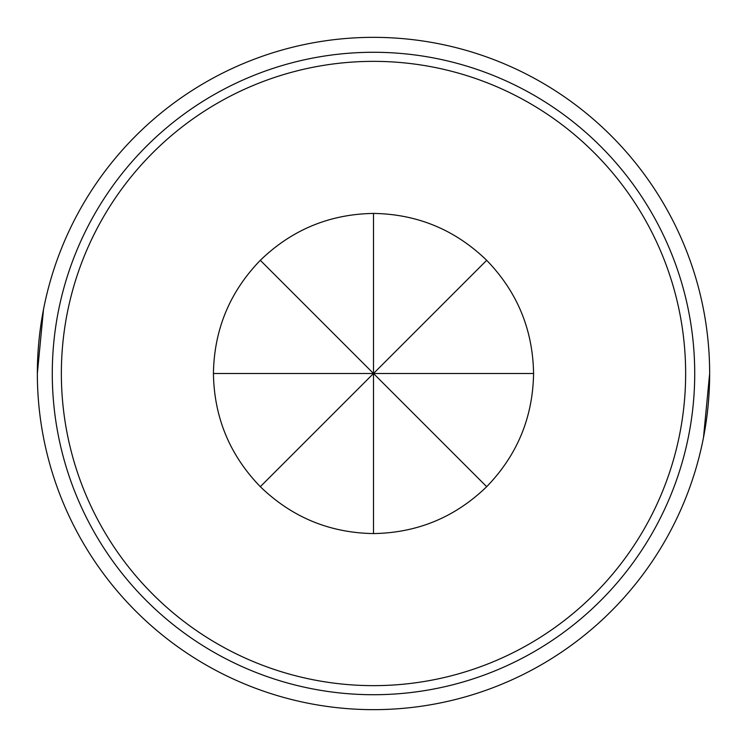 <?xml version="1.0" encoding="UTF-8"?>
<svg xmlns="http://www.w3.org/2000/svg" width="747" height="747" viewBox="0 0 747 747"><rect width="100%" height="100%" fill="white"/><g stroke="black" fill="none" stroke-linecap="round" stroke-linejoin="round"><path stroke-width="1.12" d="M373.5 61.357A312.143 312.143 0 0 1 685.643 373.5A312.143 312.143 0 0 1 373.5 685.643A312.143 312.143 0 0 1 61.357 373.5A312.143 312.143 0 0 1 373.5 61.357M373.5 213.427C329.586 214.128 291.862 229.759 260.311 260.311C229.759 291.862 214.128 329.586 213.427 373.5L373.5 373.5L373.5 533.573C417.414 532.872 455.138 517.241 486.689 486.689C517.241 455.138 532.872 417.414 533.573 373.5C532.872 329.586 517.241 291.862 486.689 260.311C455.138 229.759 417.414 214.128 373.5 213.427L373.5 373.5L260.311 260.311M373.5 694.719A321.219 321.219 0 0 0 694.719 373.5A321.219 321.219 0 0 0 373.5 52.281A321.219 321.219 0 0 0 52.281 373.5A321.219 321.219 0 0 0 373.5 694.719M373.5 37.35A336.15 336.15 0 0 1 709.65 373.5A336.15 336.15 0 0 1 373.5 709.65A336.15 336.15 0 0 1 37.35 373.5A336.15 336.15 0 0 1 373.5 37.35M703.497 437.527L709.65 373.537M43.503 309.473L37.35 373.463M486.689 486.689L373.5 373.5L260.311 486.689C291.862 517.241 329.586 532.872 373.5 533.573M533.573 373.5L373.5 373.5L486.689 260.311M213.427 373.5C214.128 417.414 229.759 455.138 260.311 486.689"/></g></svg>
